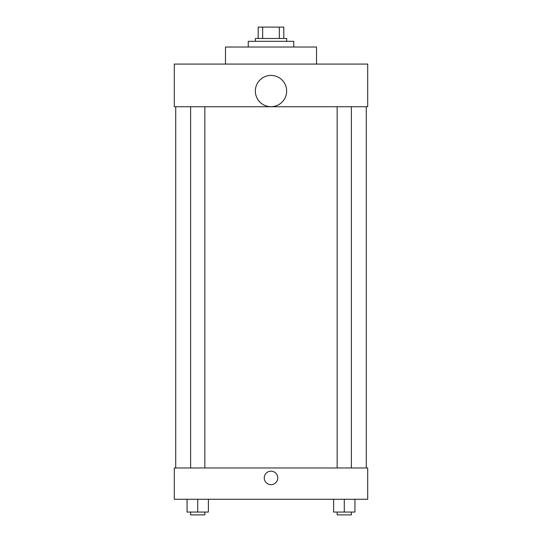 <?xml version="1.0" encoding="UTF-8"?>
<svg xmlns="http://www.w3.org/2000/svg" width="542" height="542" viewBox="0 0 542 542"><rect width="100%" height="100%" fill="white"/><g stroke="black" fill="none" stroke-linecap="round" stroke-linejoin="round"><path stroke-width="0.81" d="M262.653 38.475L262.653 27.1L258.202 27.1L258.202 38.475L258.202 27.1M262.653 27.1L283.798 27.1L283.798 38.475M279.347 38.475L279.347 27.1M255.357 41.321L255.357 38.475L286.643 38.475L286.643 41.321M293.757 47.012L293.757 41.321L248.243 41.321L248.243 47.012M316.508 64.078L316.508 47.012L225.492 47.012L225.492 64.078M174.294 64.078L367.706 64.078L367.706 106.74L174.294 106.74L174.294 64.078M255.357 91.049A15.643 15.643 0 0 0 278.825 104.599A15.643 15.643 0 0 0 278.825 77.506A15.643 15.643 0 0 0 255.357 91.049M175.716 467.97L175.716 106.74M337.158 106.74L337.158 467.97M190.621 467.97L190.621 106.74M174.294 467.97L367.706 467.97L367.706 499.257L174.294 499.257L174.294 467.97M271 484.677A6.755 6.755 0 0 1 265.146 474.548A6.755 6.755 0 0 1 276.854 474.548A6.755 6.755 0 0 1 271 484.677M333.601 499.257L333.601 512.054L354.935 512.054L354.935 499.257L354.935 512.054M344.272 512.054L344.272 499.257M351.379 512.054L351.379 514.9L337.158 514.9L337.158 512.054M187.065 499.257L187.065 512.054L208.399 512.054L208.399 499.257L208.399 512.054M197.728 512.054L197.728 499.257M204.842 512.054L204.842 514.9L190.621 514.9L190.621 512.054M366.284 467.97L366.284 106.74M351.379 106.74L351.379 467.97M204.842 467.97L204.842 106.74"/></g></svg>
